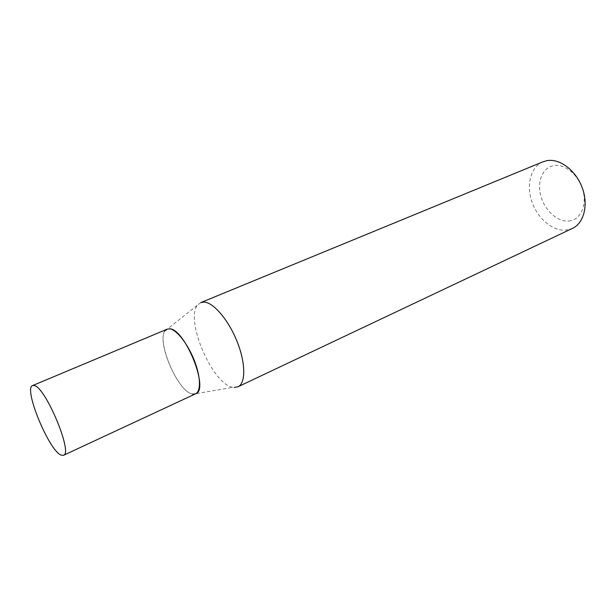<?xml version="1.0" encoding="UTF-8"?>
<svg xmlns="http://www.w3.org/2000/svg" width="616" height="616" viewBox="0 0 616 616"><rect width="100%" height="100%" fill="white"/><g stroke="black" fill="none" stroke-linecap="round" stroke-linejoin="round"><path stroke-width="0.46" stroke-dasharray="3.08 2.31" d="M200.754 302.61L197.697 304.982C184.454 319.465 212.766 385.162 233.125 387.31L193.231 394.132M568.768 221.036C580.133 220.212 587.148 206.106 583.059 190.821C579.14 175.522 565.172 163.648 553.961 165.596C542.681 167.321 536.813 181.605 540.81 195.98C544.644 210.387 557.457 222.076 568.768 221.036M542.981 161.8C530.807 166.79 526.102 184.723 531.8 201.447C537.375 218.21 552.406 231.216 565.758 230.161L572.433 228.405M195.742 393.74L192.5 394.017C178.086 392.238 155.964 341.025 165.211 330.761L169.415 328.829M192.5 394.017C176.584 392.022 153.576 333.449 167.19 329.167M165.211 330.761L197.697 304.982"/><path stroke-width="0.92" d="M32.617 385.562L34.219 385.531C45.438 386.81 73.335 453.584 63.463 455.324L61.084 455.108C48.903 450.619 23.177 388.026 32.617 385.562L167.19 329.167L169.415 328.829C176.584 329.144 188.819 345.052 195.21 362.839C201.694 380.634 200.516 395.025 193.231 394.132L192.5 394.017M234.157 387.441L237.969 386.786C245.892 383.306 245.761 362.916 236.96 341.202C228.251 319.473 213.051 301.963 203.696 302.071L200.754 302.61L542.981 161.8L547.108 160.63C559.844 158.374 575.86 170.393 582.197 187.641C588.657 204.851 583.953 223.138 572.433 228.405L237.969 386.786M169.415 328.829C184.654 327.981 209.648 389.859 195.742 393.74L63.463 455.324"/></g></svg>
